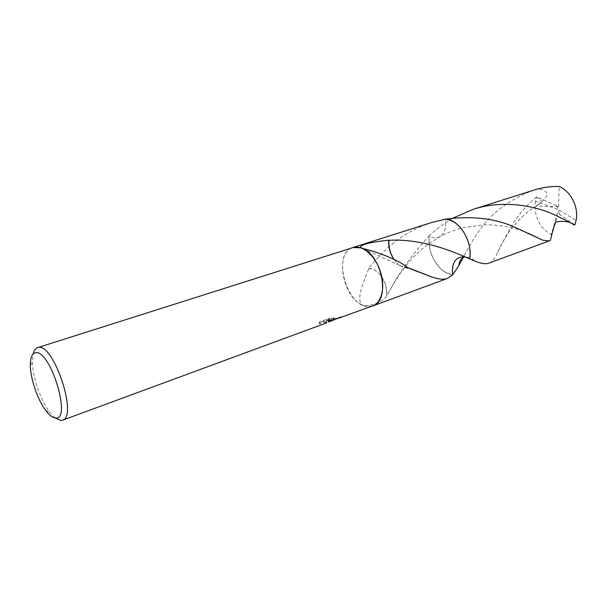 <?xml version="1.0" encoding="UTF-8"?>
<svg xmlns="http://www.w3.org/2000/svg" width="607" height="607" viewBox="0 0 607 607"><rect width="100%" height="100%" fill="white"/><g stroke="black" fill="none" stroke-linecap="round" stroke-linejoin="round"><path stroke-width="0.46" stroke-dasharray="3.04 2.28" d="M331.938 320.913L328.235 321.217L335.808 319.487M55.055 417.957L49.683 412.183C40.555 400.271 32.528 376.856 32.429 361.848L33.127 353.995M372.789 305.852L370.551 306.429C348.145 311.08 330.663 253.392 352.826 247.61M339.267 317.954L326.338 321.278L334.116 318.417L329.525 318.819L319.881 322.347L319.441 323.979C322.507 322.674 325.481 322.006 328.379 321.96L328.63 321.96M371.499 306.33L363.1 305.42C371.309 306.436 383.647 301.497 386.431 296.224L389.74 290.723C397.676 274.531 410.81 256.245 429.141 235.85C433.003 238.263 436.615 238.521 439.976 236.624C444.719 233.278 446.547 227.443 445.447 219.127C446.555 227.435 444.726 233.27 439.976 236.631C436.623 238.528 433.011 238.27 429.141 235.85L429.141 235.842C436.334 228.945 444.347 222.997 453.186 218.012M474.446 260.881C474.135 260.024 472.436 258.817 469.348 257.254L465 256.905L469.727 258.916C459.81 252.057 449.977 261.67 452.632 274.842C449.104 274.387 445.682 272.839 442.359 270.183C432.48 261.116 428.072 249.674 429.141 235.85C428.072 249.667 432.48 261.116 442.359 270.183L442.359 270.183C445.682 272.839 449.104 274.387 452.625 274.842C442.23 272.626 434.809 264.69 430.348 251.048L428.959 243.316L429.141 235.85M431.357 222.617C417.062 227.314 404.201 234.317 392.767 243.642C381.598 252.565 370.384 266.003 368.73 268.552L368.783 268.795C363.51 281.428 356.43 298.401 361.506 304.668C342.712 295.958 335.132 254.333 351.521 248.028M319.274 323.417L319.714 321.771L329.358 318.25L333.956 317.863L326.179 320.716L340.793 317.036L340.58 316.55L335.565 318.963L328.068 320.663L331.779 320.352L328.501 321.535C329.958 321.111 321.475 321.778 319.282 323.417L319.441 323.979M326.536 322.287L326.695 322.841M329.358 318.25L329.525 318.819M319.714 321.771L319.881 322.347M328.273 321.429L328.44 322.006M328.068 320.663L328.235 321.217M333.956 317.863L334.116 318.417M326.179 320.716L326.338 321.278M337.742 317.575L337.902 318.121M340.58 316.55L340.747 317.135M393.806 259.212L396.576 262.664L393.905 259.265M407.608 267.558L400.764 265.987L396.576 262.664M407.661 267.808L401.971 266.731L396.553 262.649M361.506 304.668L363.1 305.42M386.818 295.457L386.887 294.365C386.864 286.398 384.284 279.463 379.132 273.575C384.474 279.903 386.955 287.157 386.591 295.336M368.73 268.552C372.212 268.256 375.687 269.933 379.14 273.59L379.132 273.575M368.783 268.795C372.228 268.431 375.68 270.024 379.14 273.59M488.847 263.157C491.64 262.057 494.128 259.432 496.321 255.274C499.864 247.292 505.639 236.427 513.636 222.678C519.433 213.588 526.914 205.098 536.08 197.199L536.732 196.949L558.554 206.638L559.199 186.486M556.619 205.629L558.455 209.673L535.564 201.228L536.732 196.949M535.564 201.228C534.721 205.598 534.911 210.197 536.118 215.015C538.758 224.233 543.826 230.728 551.323 234.507L550.496 240.213M534.342 189.945C508.651 199.4 489.181 214.597 475.926 235.524C470.736 243.498 466.479 250.843 463.149 257.558M536.08 197.199C542.514 199.976 542.741 202.776 536.763 205.591L535.973 206.039C541.664 202.435 545.481 198.61 547.415 194.543C546.042 190.644 542.453 188.876 536.656 189.24M558.554 206.638L535.973 206.039M574.23 224.992L569.283 222.215M574.837 224.81L557.507 212.996L555.716 222.124M556.573 205.644L558.455 209.673L576.149 220.462M559.305 214.066L558.455 209.673L559.259 214.074M557.507 212.996L551.323 234.507M45.791 410.567L49.683 412.183M30.35 365.513L32.429 361.848M319.449 323.03L319.29 322.461M331.733 320.959L331.574 320.397M340.793 317.036L335.565 318.963M331.779 320.352L327.378 321.976M341.035 317.15L340.876 316.573M328.622 321.938L328.501 321.535M363.039 248.627L400.764 265.987M413.155 269.918L401.971 266.731M528.105 233.179C514.827 227.473 499.986 224.681 483.567 224.802L462.048 227.891C452.723 230.584 445.371 233.498 439.976 236.631L427.563 244.583C421.69 248.984 414.278 255.972 411.349 259.401C402.259 269.933 395.051 280.373 389.732 290.723M386.887 294.365L386.431 296.224M536.763 205.591C528.295 211.13 521.011 216.395 509.994 230.781C504.242 238.983 499.69 247.148 496.321 255.274"/><path stroke-width="0.91" d="M33.127 353.995C33.969 350.482 35.441 348.365 37.543 347.652L38.135 347.507C53.454 342.477 78.311 417.024 62.43 420.256L60.829 420.53L55.055 417.957M37.543 347.652L353.669 247.383C362.94 245.046 375.384 256.04 380.369 271.496C385.468 286.921 381.78 302.711 372.789 305.852L339.267 317.954M55.685 417.995C52.763 417.897 49.463 415.416 45.791 410.567C37.657 399.922 30.456 378.905 30.35 365.513C30.289 357.834 31.974 353.593 35.403 352.788C49.949 348.547 72.058 419.953 55.685 417.995M463.149 257.558L458.884 265.608C459.309 260.669 461.35 257.77 465 256.905C455.69 256.511 451.57 262.49 452.632 274.842L447.42 278.431C443.649 279.774 438.535 279.303 432.07 277.035L407.608 267.558C398.055 259.493 375.149 251.146 362.766 248.536L360.323 247.178C361.203 244.439 370.657 242.117 388.685 240.22C388.298 246.95 390.005 253.278 393.806 259.212M569.283 222.215C564.745 221.107 560.215 221.077 555.708 222.124C554.548 224.461 551.035 236.593 550.496 240.213L549.236 240.896L542.825 240.228L514.766 227.2C495.35 218.414 472.238 215.72 445.447 219.119L431.357 222.617L352.804 247.535L361.135 247.868M351.521 248.028L352.804 247.535M328.63 321.96L340.747 317.135L340.975 317.582M388.685 240.22L388.92 240.326C420.826 238.301 453.368 251.351 469.719 258.916L474.446 260.881C480.774 263.567 485.577 264.326 488.847 263.157L549.236 240.896M393.905 259.265C390.164 253.316 388.503 247.011 388.92 240.326M452.632 274.842L458.884 265.608M362.766 248.536C382.615 256.359 390.24 301.398 372.819 305.936L371.499 306.33M445.439 219.127C459.074 219.18 473.05 241.791 469.719 258.916M445.447 219.127C459.082 219.173 473.058 241.798 469.727 258.916L469.727 258.916C470.508 253.893 470.152 248.627 468.65 243.111C463.847 228.74 456.107 220.743 445.447 219.119M552.802 214.074C562.12 218.3 569.26 221.942 574.23 224.992L574.837 224.81L576.149 220.462C577.007 216.009 576.764 211.282 575.421 206.274C572.424 196.676 567.021 190.082 559.199 186.486C551.186 186.357 543.675 187.275 536.656 189.24L473.255 209.316C501.64 199.931 532.893 205.166 552.802 214.074M453.186 218.012L473.255 209.316M360.323 247.178L363.039 248.627M432.07 277.035L413.155 269.918M447.42 278.431L372.819 305.936M326.87 322.78L62.43 420.256M542.825 240.228L528.105 233.179"/></g></svg>
